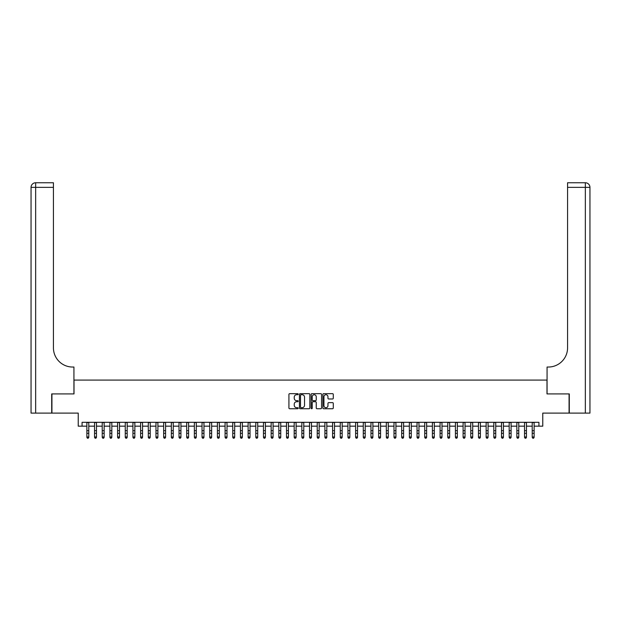<?xml version="1.0" encoding="UTF-8"?>
<svg xmlns="http://www.w3.org/2000/svg" width="621" height="621" viewBox="0 0 621 621"><rect width="100%" height="100%" fill="white"/><g stroke="black" fill="none" stroke-linecap="round" stroke-linejoin="round"><path stroke-width="0.93" d="M298.212 394.195A0.528 0.528 0 0 0 297.684 393.667L289.681 393.667A0.753 0.753 0 0 0 288.928 394.42L288.928 407.989A0.753 0.753 0 0 0 289.681 408.742L297.684 408.742A0.528 0.528 0 0 0 298.212 408.214A0.528 0.528 0 0 0 297.684 407.687L296.652 407.687A2.414 2.414 0 0 1 294.238 405.272L294.238 404.147A2.414 2.414 0 0 1 296.652 401.733L297.684 401.733A0.528 0.528 0 0 0 298.212 401.205A0.528 0.528 0 0 0 297.684 400.677L296.652 400.677A2.414 2.414 0 0 1 294.238 398.263L294.238 397.137A2.414 2.414 0 0 1 296.652 394.723L297.684 394.723A0.528 0.528 0 0 0 298.212 394.195M332.522 398.985A0.753 0.753 0 0 0 333.283 398.232L333.283 394.42A0.753 0.753 0 0 0 332.522 393.667L323.634 393.667A0.753 0.753 0 0 0 322.881 394.42L322.881 407.989A0.753 0.753 0 0 0 323.634 408.742L332.522 408.742A0.753 0.753 0 0 0 333.283 407.989L333.283 403.394A0.753 0.753 0 0 0 332.522 402.641L328.719 402.641A0.753 0.753 0 0 0 327.966 403.394L327.966 405.668A2.018 2.018 0 0 1 325.947 407.687A2.018 2.018 0 0 1 323.937 405.668L323.937 396.741A2.018 2.018 0 0 1 325.947 394.723A2.018 2.018 0 0 1 327.966 396.741L327.966 398.232A0.753 0.753 0 0 0 328.719 398.985L332.522 398.985M82.073 426.161L82.073 422.319L538.927 422.319L538.927 426.161L542.77 426.161L542.77 413.105L569.069 413.105L569.069 393.908L546.992 393.908L546.992 380.091L74.008 380.091L74.008 393.908L51.931 393.908L51.931 413.105L78.23 413.105L78.23 426.161L86.87 426.161M309.84 394.42A0.753 0.753 0 0 0 309.087 393.667L300.191 393.667A0.753 0.753 0 0 0 299.438 394.42L299.438 407.989A0.753 0.753 0 0 0 300.191 408.742L309.087 408.742A0.753 0.753 0 0 0 309.84 407.989L309.84 394.42M311.913 393.667L320.809 393.667A0.753 0.753 0 0 1 321.562 394.42L321.562 407.989A0.753 0.753 0 0 1 320.809 408.742L316.997 408.742A0.753 0.753 0 0 1 316.244 407.989L316.244 402.486A0.753 0.753 0 0 0 315.491 401.733L312.968 401.733A0.753 0.753 0 0 0 312.216 402.486L312.216 408.214A0.528 0.528 0 0 1 311.688 408.742A0.528 0.528 0 0 1 311.16 408.214L311.16 394.42A0.753 0.753 0 0 1 311.913 393.667M88.787 426.161L94.547 426.161M96.472 426.161L102.224 426.161M104.149 426.161L109.909 426.161M111.827 426.161L117.586 426.161M119.504 426.161L125.263 426.161M127.181 426.161L132.941 426.161M134.858 426.161L140.618 426.161M142.535 426.161L148.295 426.161M150.22 426.161L155.972 426.161M157.897 426.161L163.657 426.161M165.574 426.161L171.334 426.161M173.251 426.161L179.011 426.161M180.928 426.161L186.688 426.161M188.605 426.161L194.365 426.161M196.283 426.161L202.042 426.161M203.967 426.161L209.719 426.161M211.645 426.161L217.404 426.161M219.322 426.161L225.081 426.161M226.999 426.161L232.759 426.161M234.676 426.161L240.436 426.161M242.353 426.161L248.113 426.161M250.03 426.161L255.79 426.161M257.715 426.161L263.467 426.161M265.392 426.161L271.152 426.161M273.069 426.161L278.829 426.161M280.746 426.161L286.506 426.161M288.423 426.161L294.183 426.161M296.101 426.161L301.86 426.161M303.778 426.161L309.537 426.161M311.463 426.161L317.222 426.161M319.14 426.161L324.899 426.161M326.817 426.161L332.577 426.161M334.494 426.161L340.254 426.161M342.171 426.161L347.931 426.161M349.848 426.161L355.608 426.161M357.533 426.161L363.285 426.161M365.21 426.161L370.97 426.161M372.887 426.161L378.647 426.161M380.564 426.161L386.324 426.161M388.241 426.161L394.001 426.161M395.919 426.161L401.678 426.161M403.596 426.161L409.355 426.161M411.281 426.161L417.033 426.161M418.958 426.161L424.717 426.161M426.635 426.161L432.395 426.161M434.312 426.161L440.072 426.161M441.989 426.161L447.749 426.161M449.666 426.161L455.426 426.161M457.343 426.161L463.103 426.161M465.028 426.161L470.78 426.161M472.705 426.161L478.465 426.161M480.382 426.161L486.142 426.161M488.059 426.161L493.819 426.161M495.737 426.161L501.496 426.161M503.414 426.161L509.173 426.161M511.091 426.161L516.851 426.161M518.776 426.161L524.528 426.161M526.453 426.161L532.213 426.161M534.13 426.161L538.927 426.161M301.022 394.723A0.528 0.528 0 0 0 300.494 395.251L300.494 407.159A0.528 0.528 0 0 0 301.022 407.687L302.116 407.687A2.414 2.414 0 0 0 304.531 405.272L304.531 397.137A2.414 2.414 0 0 0 302.116 394.723L301.022 394.723M316.244 396.78A2.018 2.018 0 0 0 314.234 394.762A2.018 2.018 0 0 0 312.216 396.78L312.216 399.924A0.753 0.753 0 0 0 312.968 400.677L315.491 400.677A0.753 0.753 0 0 0 316.244 399.924L316.244 396.78M88.787 422.319L88.787 437.394L88.213 438.24L87.445 438.069L88.213 438.24M86.87 422.319L86.87 436.967L88.787 436.967L88.213 438.069M87.445 438.24L86.87 437.394L87.445 438.069M51.706 393.908L73.93 393.908L73.93 367.034L72.626 367.034A19.197 19.197 0 0 1 53.429 347.845L53.429 187.363L35.653 187.363L35.653 413.105L51.706 413.105L51.706 393.908M35.653 413.105L31.05 413.105L31.05 187.363A4.603 4.603 0 0 1 35.653 182.76L53.429 182.76L53.429 187.363M31.05 367.034L31.05 187.363L35.653 187.363L35.653 182.76M72.626 367.034A19.197 19.197 0 0 1 53.429 347.845M569.294 393.908L547.07 393.908L547.07 367.034L548.374 367.034A19.197 19.197 0 0 0 567.571 347.845L567.571 182.76L585.347 182.76A4.603 4.603 0 0 1 589.95 187.363L589.95 413.105L569.294 413.105L569.294 393.908M548.374 367.034A19.197 19.197 0 0 0 567.571 347.845M589.95 187.363A4.603 4.603 0 0 0 585.347 182.76A4.603 4.603 0 0 1 589.95 187.363L567.571 187.363M96.472 422.319L96.472 437.394L95.89 438.24L95.122 438.069L95.89 438.24M94.547 422.319L94.547 436.967L96.472 436.967L95.89 438.069M95.122 438.24L94.547 437.394L95.122 438.069M104.149 422.319L104.149 437.394L103.567 438.24L102.807 438.069L103.567 438.24M102.224 422.319L102.224 436.967L104.149 436.967L103.567 438.069M102.807 438.24L102.224 437.394L102.807 438.069M111.827 422.319L111.827 437.394L111.252 438.24L110.484 438.069L111.252 438.24M109.909 422.319L109.909 436.967L111.827 436.967L111.252 438.069M110.484 438.24L109.909 437.394L110.484 438.069M119.504 422.319L119.504 437.394L118.929 438.24L118.161 438.069L118.929 438.24M117.586 422.319L117.586 436.967L119.504 436.967L118.929 438.069M118.161 438.24L117.586 437.394L118.161 438.069M127.181 422.319L127.181 437.394L126.606 438.24L125.838 438.069L126.606 438.24M125.263 422.319L125.263 436.967L127.181 436.967L126.606 438.069M125.838 438.24L125.263 437.394L125.838 438.069M134.858 422.319L134.858 437.394L134.283 438.24L133.515 438.069L134.283 438.24M132.941 422.319L132.941 436.967L134.858 436.967L134.283 438.069M133.515 438.24L132.941 437.394L133.515 438.069M142.535 422.319L142.535 437.394L141.961 438.24L141.192 438.069L141.961 438.24M140.618 422.319L140.618 436.967L142.535 436.967L141.961 438.069M141.192 438.24L140.618 437.394L141.192 438.069M150.22 422.319L150.22 437.394L149.638 438.24L148.869 438.069L149.638 438.24M148.295 422.319L148.295 436.967L150.22 436.967L149.638 438.069M148.869 438.24L148.295 437.394L148.869 438.069M157.897 422.319L157.897 437.394L157.323 438.24L156.554 438.069L157.323 438.24M155.972 422.319L155.972 436.967L157.897 436.967L157.323 438.069M156.554 438.24L155.972 437.394L156.554 438.069M165.574 422.319L165.574 437.394L165 438.24L164.231 438.069L165 438.24M163.657 422.319L163.657 436.967L165.574 436.967L165 438.069M164.231 438.24L163.657 437.394L164.231 438.069M173.251 422.319L173.251 437.394L172.677 438.24L171.908 438.069L172.677 438.24M171.334 422.319L171.334 436.967L173.251 436.967L172.677 438.069M171.908 438.24L171.334 437.394L171.908 438.069M180.928 422.319L180.928 437.394L180.354 438.24L179.585 438.069L180.354 438.24M179.011 422.319L179.011 436.967L180.928 436.967L180.354 438.069M179.585 438.24L179.011 437.394L179.585 438.069M188.605 422.319L188.605 437.394L188.031 438.24L187.263 438.069L188.031 438.24M186.688 422.319L186.688 436.967L188.605 436.967L188.031 438.069M187.263 438.24L186.688 437.394L187.263 438.069M196.283 422.319L196.283 437.394L195.708 438.24L194.94 438.069L195.708 438.24M194.365 422.319L194.365 436.967L196.283 436.967L195.708 438.069M194.94 438.24L194.365 437.394L194.94 438.069M203.967 422.319L203.967 437.394L203.385 438.24L202.617 438.069L203.385 438.24M202.042 422.319L202.042 436.967L203.967 436.967L203.385 438.069M202.617 438.24L202.042 437.394L202.617 438.069M211.645 422.319L211.645 437.394L211.07 438.24L210.302 438.069L211.07 438.24M209.719 422.319L209.719 436.967L211.645 436.967L211.07 438.069M210.302 438.24L209.719 437.394L210.302 438.069M219.322 422.319L219.322 437.394L218.747 438.24L217.979 438.069L218.747 438.24M217.404 422.319L217.404 436.967L219.322 436.967L218.747 438.069M217.979 438.24L217.404 437.394L217.979 438.069M226.999 422.319L226.999 437.394L226.424 438.24L225.656 438.069L226.424 438.24M225.081 422.319L225.081 436.967L226.999 436.967L226.424 438.069M225.656 438.24L225.081 437.394L225.656 438.069M234.676 422.319L234.676 437.394L234.101 438.24L233.333 438.069L234.101 438.24M232.759 422.319L232.759 436.967L234.676 436.967L234.101 438.069M233.333 438.24L232.759 437.394L233.333 438.069M242.353 422.319L242.353 437.394L241.779 438.24L241.01 438.069L241.779 438.24M240.436 422.319L240.436 436.967L242.353 436.967L241.779 438.069M241.01 438.24L240.436 437.394L241.01 438.069M250.03 422.319L250.03 437.394L249.456 438.24L248.687 438.069L249.456 438.24M248.113 422.319L248.113 436.967L250.03 436.967L249.456 438.069M248.687 438.24L248.113 437.394L248.687 438.069M257.715 422.319L257.715 437.394L257.133 438.24L256.372 438.069L257.133 438.24M255.79 422.319L255.79 436.967L257.715 436.967L257.133 438.069M256.372 438.24L255.79 437.394L256.372 438.069M265.392 422.319L265.392 437.394L264.818 438.24L264.049 438.069L264.818 438.24M263.467 422.319L263.467 436.967L265.392 436.967L264.818 438.069M264.049 438.24L263.467 437.394L264.049 438.069M273.069 422.319L273.069 437.394L272.495 438.24L271.726 438.069L272.495 438.24M271.152 422.319L271.152 436.967L273.069 436.967L272.495 438.069M271.726 438.24L271.152 437.394L271.726 438.069M280.746 422.319L280.746 437.394L280.172 438.24L279.403 438.069L280.172 438.24M278.829 422.319L278.829 436.967L280.746 436.967L280.172 438.069M279.403 438.24L278.829 437.394L279.403 438.069M288.423 422.319L288.423 437.394L287.849 438.24L287.081 438.069L287.849 438.24M286.506 422.319L286.506 436.967L288.423 436.967L287.849 438.069M287.081 438.24L286.506 437.394L287.081 438.069M296.101 422.319L296.101 437.394L295.526 438.24L294.758 438.069L295.526 438.24M294.183 422.319L294.183 436.967L296.101 436.967L295.526 438.069M294.758 438.24L294.183 437.394L294.758 438.069M303.778 422.319L303.778 437.394L303.203 438.24L302.435 438.069L303.203 438.24M301.86 422.319L301.86 436.967L303.778 436.967L303.203 438.069M302.435 438.24L301.86 437.394L302.435 438.069M311.463 422.319L311.463 437.394L310.88 438.24L310.12 438.069L310.88 438.24M309.537 422.319L309.537 436.967L311.463 436.967L310.88 438.069M310.12 438.24L309.537 437.394L310.12 438.069M319.14 422.319L319.14 437.394L318.565 438.24L317.797 438.069L318.565 438.24M317.222 422.319L317.222 436.967L319.14 436.967L318.565 438.069M317.797 438.24L317.222 437.394L317.797 438.069M326.817 422.319L326.817 437.394L326.242 438.24L325.474 438.069L326.242 438.24M324.899 422.319L324.899 436.967L326.817 436.967L326.242 438.069M325.474 438.24L324.899 437.394L325.474 438.069M334.494 422.319L334.494 437.394L333.919 438.24L333.151 438.069L333.919 438.24M332.577 422.319L332.577 436.967L334.494 436.967L333.919 438.069M333.151 438.24L332.577 437.394L333.151 438.069M342.171 422.319L342.171 437.394L341.597 438.24L340.828 438.069L341.597 438.24M340.254 422.319L340.254 436.967L342.171 436.967L341.597 438.069M340.828 438.24L340.254 437.394L340.828 438.069M349.848 422.319L349.848 437.394L349.274 438.24L348.505 438.069L349.274 438.24M347.931 422.319L347.931 436.967L349.848 436.967L349.274 438.069M348.505 438.24L347.931 437.394L348.505 438.069M357.533 422.319L357.533 437.394L356.951 438.24L356.182 438.069L356.951 438.24M355.608 422.319L355.608 436.967L357.533 436.967L356.951 438.069M356.182 438.24L355.608 437.394L356.182 438.069M365.21 422.319L365.21 437.394L364.628 438.24L363.867 438.069L364.628 438.24M363.285 422.319L363.285 436.967L365.21 436.967L364.628 438.069M363.867 438.24L363.285 437.394L363.867 438.069M372.887 422.319L372.887 437.394L372.313 438.24L371.544 438.069L372.313 438.24M370.97 422.319L370.97 436.967L372.887 436.967L372.313 438.069M371.544 438.24L370.97 437.394L371.544 438.069M380.564 422.319L380.564 437.394L379.99 438.24L379.221 438.069L379.99 438.24M378.647 422.319L378.647 436.967L380.564 436.967L379.99 438.069M379.221 438.24L378.647 437.394L379.221 438.069M388.241 422.319L388.241 437.394L387.667 438.24L386.899 438.069L387.667 438.24M386.324 422.319L386.324 436.967L388.241 436.967L387.667 438.069M386.899 438.24L386.324 437.394L386.899 438.069M395.919 422.319L395.919 437.394L395.344 438.24L394.576 438.069L395.344 438.24M394.001 422.319L394.001 436.967L395.919 436.967L395.344 438.069M394.576 438.24L394.001 437.394L394.576 438.069M403.596 422.319L403.596 437.394L403.021 438.24L402.253 438.069L403.021 438.24M401.678 422.319L401.678 436.967L403.596 436.967L403.021 438.069M402.253 438.24L401.678 437.394L402.253 438.069M411.281 422.319L411.281 437.394L410.698 438.24L409.93 438.069L410.698 438.24M409.355 422.319L409.355 436.967L411.281 436.967L410.698 438.069M409.93 438.24L409.355 437.394L409.93 438.069M418.958 422.319L418.958 437.394L418.383 438.24L417.615 438.069L418.383 438.24M417.033 422.319L417.033 436.967L418.958 436.967L418.383 438.069M417.615 438.24L417.033 437.394L417.615 438.069M426.635 422.319L426.635 437.394L426.06 438.24L425.292 438.069L426.06 438.24M424.717 422.319L424.717 436.967L426.635 436.967L426.06 438.069M425.292 438.24L424.717 437.394L425.292 438.069M434.312 422.319L434.312 437.394L433.737 438.24L432.969 438.069L433.737 438.24M432.395 422.319L432.395 436.967L434.312 436.967L433.737 438.069M432.969 438.24L432.395 437.394L432.969 438.069M441.989 422.319L441.989 437.394L441.415 438.24L440.646 438.069L441.415 438.24M440.072 422.319L440.072 436.967L441.989 436.967L441.415 438.069M440.646 438.24L440.072 437.394L440.646 438.069M449.666 422.319L449.666 437.394L449.092 438.24L448.323 438.069L449.092 438.24M447.749 422.319L447.749 436.967L449.666 436.967L449.092 438.069M448.323 438.24L447.749 437.394L448.323 438.069M457.343 422.319L457.343 437.394L456.769 438.24L456 438.069L456.769 438.24M455.426 422.319L455.426 436.967L457.343 436.967L456.769 438.069M456 438.24L455.426 437.394L456 438.069M465.028 422.319L465.028 437.394L464.446 438.24L463.677 438.069L464.446 438.24M463.103 422.319L463.103 436.967L465.028 436.967L464.446 438.069M463.677 438.24L463.103 437.394L463.677 438.069M472.705 422.319L472.705 437.394L472.131 438.24L471.362 438.069L472.131 438.24M470.78 422.319L470.78 436.967L472.705 436.967L472.131 438.069M471.362 438.24L470.78 437.394L471.362 438.069M480.382 422.319L480.382 437.394L479.808 438.24L479.039 438.069L479.808 438.24M478.465 422.319L478.465 436.967L480.382 436.967L479.808 438.069M479.039 438.24L478.465 437.394L479.039 438.069M488.059 422.319L488.059 437.394L487.485 438.24L486.717 438.069L487.485 438.24M486.142 422.319L486.142 436.967L488.059 436.967L487.485 438.069M486.717 438.24L486.142 437.394L486.717 438.069M495.737 422.319L495.737 437.394L495.162 438.24L494.394 438.069L495.162 438.24M493.819 422.319L493.819 436.967L495.737 436.967L495.162 438.069M494.394 438.24L493.819 437.394L494.394 438.069M503.414 422.319L503.414 437.394L502.839 438.24L502.071 438.069L502.839 438.24M501.496 422.319L501.496 436.967L503.414 436.967L502.839 438.069M502.071 438.24L501.496 437.394L502.071 438.069M511.091 422.319L511.091 437.394L510.516 438.24L509.748 438.069L510.516 438.24M509.173 422.319L509.173 436.967L511.091 436.967L510.516 438.069M509.748 438.24L509.173 437.394L509.748 438.069M518.776 422.319L518.776 437.394L518.193 438.24L517.433 438.069L518.193 438.24M516.851 422.319L516.851 436.967L518.776 436.967L518.193 438.069M517.433 438.24L516.851 437.394L517.433 438.069M526.453 422.319L526.453 437.394L525.878 438.24L525.11 438.069L525.878 438.24M524.528 422.319L524.528 436.967L526.453 436.967L525.878 438.069M525.11 438.24L524.528 437.394L525.11 438.069M534.13 422.319L534.13 437.394L533.555 438.24L532.787 438.069L533.555 438.24M532.213 422.319L532.213 436.967L534.13 436.967L533.555 438.069M532.787 438.24L532.213 437.394L532.787 438.069M88.787 430.671L86.87 430.671M88.787 433.311L86.87 433.311M88.787 422.567L86.87 422.567M585.347 413.105L585.347 182.76M96.472 430.671L94.547 430.671M96.472 433.311L94.547 433.311M96.472 422.567L94.547 422.567M104.149 430.671L102.224 430.671M104.149 433.311L102.224 433.311M104.149 422.567L102.224 422.567M111.827 430.671L109.909 430.671M111.827 433.311L109.909 433.311M111.827 422.567L109.909 422.567M119.504 430.671L117.586 430.671M119.504 433.311L117.586 433.311M119.504 422.567L117.586 422.567M127.181 430.671L125.263 430.671M127.181 433.311L125.263 433.311M127.181 422.567L125.263 422.567M134.858 430.671L132.941 430.671M134.858 433.311L132.941 433.311M134.858 422.567L132.941 422.567M142.535 430.671L140.618 430.671M142.535 433.311L140.618 433.311M142.535 422.567L140.618 422.567M150.22 430.671L148.295 430.671M150.22 433.311L148.295 433.311M150.22 422.567L148.295 422.567M157.897 430.671L155.972 430.671M157.897 433.311L155.972 433.311M157.897 422.567L155.972 422.567M165.574 430.671L163.657 430.671M165.574 433.311L163.657 433.311M165.574 422.567L163.657 422.567M173.251 430.671L171.334 430.671M173.251 433.311L171.334 433.311M173.251 422.567L171.334 422.567M180.928 430.671L179.011 430.671M180.928 433.311L179.011 433.311M180.928 422.567L179.011 422.567M188.605 430.671L186.688 430.671M188.605 433.311L186.688 433.311M188.605 422.567L186.688 422.567M196.283 430.671L194.365 430.671M196.283 433.311L194.365 433.311M196.283 422.567L194.365 422.567M203.967 430.671L202.042 430.671M203.967 433.311L202.042 433.311M203.967 422.567L202.042 422.567M211.645 430.671L209.719 430.671M211.645 433.311L209.719 433.311M211.645 422.567L209.719 422.567M219.322 430.671L217.404 430.671M219.322 433.311L217.404 433.311M219.322 422.567L217.404 422.567M226.999 430.671L225.081 430.671M226.999 433.311L225.081 433.311M226.999 422.567L225.081 422.567M234.676 430.671L232.759 430.671M234.676 433.311L232.759 433.311M234.676 422.567L232.759 422.567M242.353 430.671L240.436 430.671M242.353 433.311L240.436 433.311M242.353 422.567L240.436 422.567M250.03 430.671L248.113 430.671M250.03 433.311L248.113 433.311M250.03 422.567L248.113 422.567M257.715 430.671L255.79 430.671M257.715 433.311L255.79 433.311M257.715 422.567L255.79 422.567M265.392 430.671L263.467 430.671M265.392 433.311L263.467 433.311M265.392 422.567L263.467 422.567M273.069 430.671L271.152 430.671M273.069 433.311L271.152 433.311M273.069 422.567L271.152 422.567M280.746 430.671L278.829 430.671M280.746 433.311L278.829 433.311M280.746 422.567L278.829 422.567M288.423 430.671L286.506 430.671M288.423 433.311L286.506 433.311M288.423 422.567L286.506 422.567M296.101 430.671L294.183 430.671M296.101 433.311L294.183 433.311M296.101 422.567L294.183 422.567M303.778 430.671L301.86 430.671M303.778 433.311L301.86 433.311M303.778 422.567L301.86 422.567M311.463 430.671L309.537 430.671M311.463 433.311L309.537 433.311M311.463 422.567L309.537 422.567M319.14 430.671L317.222 430.671M319.14 433.311L317.222 433.311M319.14 422.567L317.222 422.567M326.817 430.671L324.899 430.671M326.817 433.311L324.899 433.311M326.817 422.567L324.899 422.567M334.494 430.671L332.577 430.671M334.494 433.311L332.577 433.311M334.494 422.567L332.577 422.567M342.171 430.671L340.254 430.671M342.171 433.311L340.254 433.311M342.171 422.567L340.254 422.567M349.848 430.671L347.931 430.671M349.848 433.311L347.931 433.311M349.848 422.567L347.931 422.567M357.533 430.671L355.608 430.671M357.533 433.311L355.608 433.311M357.533 422.567L355.608 422.567M365.21 430.671L363.285 430.671M365.21 433.311L363.285 433.311M365.21 422.567L363.285 422.567M372.887 430.671L370.97 430.671M372.887 433.311L370.97 433.311M372.887 422.567L370.97 422.567M380.564 430.671L378.647 430.671M380.564 433.311L378.647 433.311M380.564 422.567L378.647 422.567M388.241 430.671L386.324 430.671M388.241 433.311L386.324 433.311M388.241 422.567L386.324 422.567M395.919 430.671L394.001 430.671M395.919 433.311L394.001 433.311M395.919 422.567L394.001 422.567M403.596 430.671L401.678 430.671M403.596 433.311L401.678 433.311M403.596 422.567L401.678 422.567M411.281 430.671L409.355 430.671M411.281 433.311L409.355 433.311M411.281 422.567L409.355 422.567M418.958 430.671L417.033 430.671M418.958 433.311L417.033 433.311M418.958 422.567L417.033 422.567M426.635 430.671L424.717 430.671M426.635 433.311L424.717 433.311M426.635 422.567L424.717 422.567M434.312 430.671L432.395 430.671M434.312 433.311L432.395 433.311M434.312 422.567L432.395 422.567M441.989 430.671L440.072 430.671M441.989 433.311L440.072 433.311M441.989 422.567L440.072 422.567M449.666 430.671L447.749 430.671M449.666 433.311L447.749 433.311M449.666 422.567L447.749 422.567M457.343 430.671L455.426 430.671M457.343 433.311L455.426 433.311M457.343 422.567L455.426 422.567M465.028 430.671L463.103 430.671M465.028 433.311L463.103 433.311M465.028 422.567L463.103 422.567M472.705 430.671L470.78 430.671M472.705 433.311L470.78 433.311M472.705 422.567L470.78 422.567M480.382 430.671L478.465 430.671M480.382 433.311L478.465 433.311M480.382 422.567L478.465 422.567M488.059 430.671L486.142 430.671M488.059 433.311L486.142 433.311M488.059 422.567L486.142 422.567M495.737 430.671L493.819 430.671M495.737 433.311L493.819 433.311M495.737 422.567L493.819 422.567M503.414 430.671L501.496 430.671M503.414 433.311L501.496 433.311M503.414 422.567L501.496 422.567M511.091 430.671L509.173 430.671M511.091 433.311L509.173 433.311M511.091 422.567L509.173 422.567M518.776 430.671L516.851 430.671M518.776 433.311L516.851 433.311M518.776 422.567L516.851 422.567M526.453 430.671L524.528 430.671M526.453 433.311L524.528 433.311M526.453 422.567L524.528 422.567M534.13 430.671L532.213 430.671M534.13 433.311L532.213 433.311M534.13 422.567L532.213 422.567"/></g></svg>
